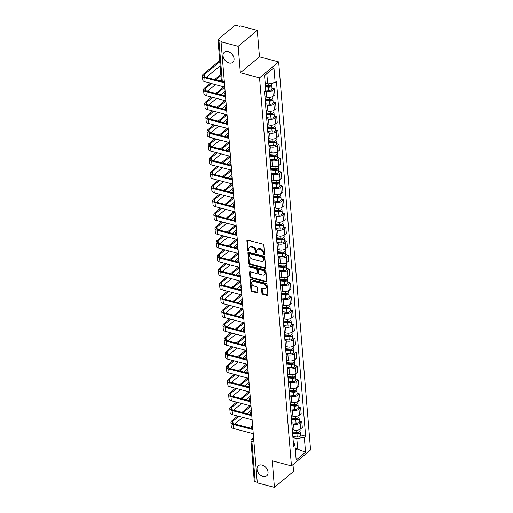 <?xml version="1.0" encoding="UTF-8"?>
<svg xmlns="http://www.w3.org/2000/svg" width="513" height="513" viewBox="0 0 513 513"><rect width="100%" height="100%" fill="white"/><g stroke="black" fill="none" stroke-linecap="round" stroke-linejoin="round"><path stroke-width="0.77" d="M264.022 254.935A0.705 0.5 -129.8 0 0 264.567 254.48L263.804 245.214A1.007 0.712 -129.8 0 0 262.887 244.117L247.676 240.135A1.007 0.712 -129.8 0 0 246.907 240.789L247.67 250.055A0.705 0.5 -129.8 0 0 248.85 250.363L248.754 249.164A3.232 2.289 -129.8 0 1 249.389 247.394A3.232 2.289 -129.8 0 1 251.223 247.08L252.492 247.413A3.232 2.289 -129.8 0 1 255.429 250.915L255.525 252.114A0.705 0.5 -129.8 0 0 256.705 252.422L256.609 251.223A3.232 2.289 -129.8 0 1 257.244 249.453A3.232 2.289 -129.8 0 1 259.084 249.138L260.347 249.472A3.232 2.289 -129.8 0 1 263.284 252.973L263.381 254.172A0.705 0.5 -129.8 0 0 264.022 254.935M262.072 465.067A6.579 4.662 -129.8 0 0 258.328 465.701A6.579 4.662 -129.8 0 0 257.629 471.588A6.579 4.662 -129.8 0 0 263.009 476.442A6.579 4.662 -129.8 0 0 266.754 475.808A6.579 4.662 -129.8 0 0 267.453 469.921A6.579 4.662 -129.8 0 0 262.072 465.067M228.08 51.582A6.579 4.662 -129.8 0 0 224.335 52.217A6.579 4.662 -129.8 0 0 223.63 58.104A6.579 4.662 -129.8 0 0 229.016 62.958A6.579 4.662 -129.8 0 0 232.761 62.323A6.579 4.662 -129.8 0 0 233.46 56.436A6.579 4.662 -129.8 0 0 228.08 51.582M261.925 293.25A1.007 0.712 -129.8 0 0 262.842 294.347L267.106 295.462A1.007 0.712 -129.8 0 0 267.882 294.808L267.036 284.516A1.007 0.712 -129.8 0 0 266.119 283.42L250.908 279.438A1.007 0.712 -129.8 0 0 250.139 280.092L250.985 290.384A1.007 0.712 -129.8 0 0 251.902 291.48L257.051 292.827A1.007 0.712 -129.8 0 0 257.827 292.179L257.462 287.774A1.007 0.712 -129.8 0 0 256.545 286.677L253.993 286.01A2.7 1.911 -129.8 0 1 251.78 284.016A2.7 1.911 -129.8 0 1 252.069 281.599A2.7 1.911 -129.8 0 1 253.608 281.342L263.618 283.965A2.7 1.911 -129.8 0 1 265.83 285.953A2.7 1.911 -129.8 0 1 265.542 288.37A2.7 1.911 -129.8 0 1 264.003 288.633L262.335 288.191A1.007 0.712 -129.8 0 0 261.559 288.845L261.925 293.25L262.483 292.788A1.007 0.712 -129.8 0 0 263.4 293.878L267.664 294.994A1.007 0.712 -129.8 0 0 267.869 295.026M240.347 72.795L259.469 56.86L257.289 30.37L238.173 46.311L240.347 72.795L259.546 77.822L291.448 465.887L272.256 460.86L274.429 487.35L257.302 482.861L221.045 41.822L221.603 41.361L218.936 40.662L222.244 80.926A2.058 1.032 104.7 0 0 222.834 81.984L224.38 82.388M238.173 46.311L221.045 41.822M264.875 268.331A1.007 0.712 -129.8 0 0 265.651 267.677L264.804 257.385A1.007 0.712 -129.8 0 0 263.887 256.288L248.677 252.306A1.007 0.712 -129.8 0 0 247.907 252.954L248.754 263.252A1.007 0.712 -129.8 0 0 249.671 264.342L264.875 268.331L265.433 267.863A1.007 0.712 -129.8 0 0 265.638 267.889M265.92 270.947L266.766 281.246A1.007 0.712 -129.8 0 1 265.99 281.894L250.786 277.911A1.007 0.712 -129.8 0 1 249.869 276.821L249.504 272.416A1.007 0.712 -129.8 0 1 250.28 271.762L256.449 273.378A1.007 0.712 -129.8 0 0 257.218 272.724L256.981 269.806A1.007 0.712 -129.8 0 0 256.064 268.709L249.639 267.029A0.705 0.5 -129.8 0 1 249.542 265.805L265.003 269.857A1.007 0.712 -129.8 0 1 265.92 270.947M257.289 30.37L240.161 25.887L239.603 26.349L236.935 25.65A2.058 1.02 -4.7 0 0 234.101 26.131L218.326 39.283A2.058 1.02 -4.7 0 0 217.999 39.899A2.058 1.02 -4.7 0 0 218.936 40.662M259.469 56.86L278.662 61.887L310.564 449.952L291.448 465.887M274.429 487.35L293.551 471.409L292.987 464.605M257.25 482.239L255.192 481.701A2.058 1.02 175.3 0 1 254.256 480.938L250.947 440.673A2.058 1.02 -4.7 0 0 251.883 441.436L255.192 481.701M264.817 95.604A4.726 2.353 175.3 0 1 264.926 96.021A4.726 2.353 175.3 0 1 264.888 96.444M264.99 96.803L266.715 97.252A4.726 2.353 -4.7 0 0 273.237 96.155L272.756 90.288A4.726 2.353 175.3 0 1 266.234 91.391L265.061 91.083M272.756 90.288L274.455 88.871L271.98 88.223M265.368 102.311A4.726 2.353 -4.7 0 0 265.413 101.888L264.926 96.021M273.237 96.155L274.942 94.738L274.455 88.871M265.958 109.474A4.726 2.353 175.3 0 1 266.067 109.885A4.726 2.353 175.3 0 1 266.029 110.308M273.121 102.087L275.596 102.735L273.897 104.152A4.726 2.353 175.3 0 1 267.376 105.255L265.574 104.78M266.51 116.175A4.726 2.353 -4.7 0 0 266.548 115.752L266.067 109.885M266.132 110.667L267.857 111.122A4.726 2.353 -4.7 0 0 274.378 110.019L276.077 108.602L275.596 102.735M267.1 123.338A4.726 2.353 175.3 0 1 267.209 123.748A4.726 2.353 175.3 0 1 267.164 124.178M274.263 115.951L276.738 116.598L275.039 118.016A4.726 2.353 175.3 0 1 268.517 119.119L266.715 118.65M267.651 130.039A4.726 2.353 -4.7 0 0 267.69 129.616L267.209 123.748M267.273 124.537L268.998 124.986A4.726 2.353 -4.7 0 0 275.519 123.883L277.219 122.466L276.738 116.598M268.235 137.202A4.726 2.353 175.3 0 1 268.35 137.619A4.726 2.353 175.3 0 1 268.305 138.042M275.398 129.821L277.879 130.469L276.18 131.886A4.726 2.353 175.3 0 1 269.652 132.982L267.85 132.514M268.786 143.909A4.726 2.353 -4.7 0 0 268.831 143.486L268.35 137.619M268.414 138.401L270.139 138.85A4.726 2.353 -4.7 0 0 276.661 137.753L278.36 136.336L277.879 130.469M269.376 151.072A4.726 2.353 175.3 0 1 269.485 151.482A4.726 2.353 175.3 0 1 269.447 151.906M276.539 143.685L279.014 144.333L277.315 145.75A4.726 2.353 175.3 0 1 270.793 146.853L268.992 146.378M269.928 157.773A4.726 2.353 -4.7 0 0 269.973 157.35L269.485 151.482M269.549 152.265L271.274 152.72A4.726 2.353 -4.7 0 0 277.802 151.617L279.502 150.2L279.014 144.333M270.518 164.936A4.726 2.353 175.3 0 1 270.627 165.346A4.726 2.353 175.3 0 1 270.588 165.776M277.68 157.549L280.156 158.196L278.456 159.614A4.726 2.353 175.3 0 1 271.935 160.716L270.133 160.242M271.069 171.637A4.726 2.353 -4.7 0 0 271.108 171.214L270.627 165.346M270.691 166.129L272.416 166.584A4.726 2.353 -4.7 0 0 278.937 165.481L280.637 164.064L280.156 158.196M271.659 178.8A4.726 2.353 175.3 0 1 271.768 179.217A4.726 2.353 175.3 0 1 271.73 179.64M278.822 171.419L281.297 172.067L279.598 173.484A4.726 2.353 175.3 0 1 273.076 174.58L271.274 174.112M272.211 185.507A4.726 2.353 -4.7 0 0 272.249 185.078L271.768 179.217M271.832 179.999L273.557 180.448A4.726 2.353 -4.7 0 0 280.079 179.351L281.778 177.934L281.297 172.067M272.801 192.67A4.726 2.353 175.3 0 1 272.91 193.08A4.726 2.353 175.3 0 1 272.865 193.504M279.963 185.283L282.439 185.93L280.739 187.348A4.726 2.353 175.3 0 1 274.211 188.451L272.409 187.976M273.352 199.371A4.726 2.353 -4.7 0 0 273.391 198.948L272.91 193.08M272.974 193.863L274.699 194.318A4.726 2.353 -4.7 0 0 281.22 193.215L282.919 191.798L282.439 185.93M273.936 206.534A4.726 2.353 175.3 0 1 274.045 206.944A4.726 2.353 175.3 0 1 274.006 207.367M281.098 199.147L283.574 199.794L281.874 201.211A4.726 2.353 175.3 0 1 275.353 202.314L273.551 201.84M274.487 213.235A4.726 2.353 -4.7 0 0 274.532 212.812L274.045 206.944M274.115 207.727L275.834 208.182A4.726 2.353 -4.7 0 0 282.362 207.079L284.061 205.662L283.574 199.794M275.077 220.398A4.726 2.353 175.3 0 1 275.186 220.814A4.726 2.353 175.3 0 1 275.148 221.238M282.24 213.017L284.715 213.664L283.016 215.082A4.726 2.353 175.3 0 1 276.494 216.178L274.692 215.71M275.628 227.105A4.726 2.353 -4.7 0 0 275.667 226.675L275.186 220.814M275.25 221.597L276.975 222.046A4.726 2.353 -4.7 0 0 283.497 220.943L285.196 219.526L284.715 213.664M276.218 234.268A4.726 2.353 175.3 0 1 276.327 234.678A4.726 2.353 175.3 0 1 276.289 235.101M283.381 226.881L285.856 227.528L284.157 228.945A4.726 2.353 175.3 0 1 277.636 230.048L275.834 229.574M276.77 240.969A4.726 2.353 -4.7 0 0 276.808 240.546L276.327 234.678M276.392 235.461L278.117 235.909A4.726 2.353 -4.7 0 0 284.638 234.813L286.337 233.396L285.856 227.528M277.36 248.132A4.726 2.353 175.3 0 1 277.469 248.542A4.726 2.353 175.3 0 1 277.424 248.965M284.523 240.744L286.998 241.392L285.299 242.809A4.726 2.353 175.3 0 1 278.771 243.912L276.975 243.438M277.911 254.833A4.726 2.353 -4.7 0 0 277.95 254.41L277.469 248.542M277.533 249.324L279.258 249.78A4.726 2.353 -4.7 0 0 285.779 248.677L287.479 247.26L286.998 241.392M278.495 261.996A4.726 2.353 175.3 0 1 278.61 262.412A4.726 2.353 175.3 0 1 278.565 262.836M285.658 254.608L288.139 255.262L286.44 256.68A4.726 2.353 175.3 0 1 279.912 257.776L278.11 257.308M279.046 268.703A4.726 2.353 -4.7 0 0 279.091 268.273L278.61 262.412M278.674 263.195L280.393 263.644A4.726 2.353 -4.7 0 0 286.921 262.541L288.62 261.123L288.139 255.262M279.636 275.866A4.726 2.353 175.3 0 1 279.745 276.276A4.726 2.353 175.3 0 1 279.707 276.699M286.799 268.479L289.274 269.126L287.575 270.543A4.726 2.353 175.3 0 1 281.053 271.646L279.252 271.172M280.188 282.567A4.726 2.353 -4.7 0 0 280.233 282.144L279.745 276.276M279.809 277.058L281.534 277.507A4.726 2.353 -4.7 0 0 288.056 276.411L289.762 274.994L289.274 269.126M280.778 289.73A4.726 2.353 175.3 0 1 280.887 290.14A4.726 2.353 175.3 0 1 280.848 290.563M287.94 282.342L290.416 282.99L288.716 284.407A4.726 2.353 175.3 0 1 282.195 285.51L280.393 285.036M281.329 296.431A4.726 2.353 -4.7 0 0 281.368 296.007L280.887 290.14M280.951 290.922L282.676 291.378A4.726 2.353 -4.7 0 0 289.197 290.275L290.897 288.857L290.416 282.99M281.919 303.593A4.726 2.353 175.3 0 1 282.028 304.004A4.726 2.353 175.3 0 1 281.983 304.433M289.082 296.206L291.557 296.86L289.858 298.277A4.726 2.353 175.3 0 1 283.336 299.374L281.534 298.906M282.471 310.294A4.726 2.353 -4.7 0 0 282.509 309.871L282.028 304.004M282.092 304.793L283.817 305.241A4.726 2.353 -4.7 0 0 290.339 304.138L292.038 302.721L291.557 296.86M283.061 317.457A4.726 2.353 175.3 0 1 283.17 317.874A4.726 2.353 175.3 0 1 283.125 318.297M290.223 310.076L292.699 310.724L290.999 312.141A4.726 2.353 175.3 0 1 284.471 313.244L282.669 312.77M283.606 324.165A4.726 2.353 -4.7 0 0 283.651 323.741L283.17 317.874M283.234 318.656L284.959 319.105A4.726 2.353 -4.7 0 0 291.48 318.009L293.179 316.592L292.699 310.724M284.196 331.327A4.726 2.353 175.3 0 1 284.305 331.738A4.726 2.353 175.3 0 1 284.266 332.161M291.358 323.94L293.834 324.588L292.134 326.005A4.726 2.353 175.3 0 1 285.613 327.108L283.811 326.634M284.747 338.029A4.726 2.353 -4.7 0 0 284.792 337.605L284.305 331.738M284.375 332.52L286.094 332.975A4.726 2.353 -4.7 0 0 292.622 331.873L294.321 330.455L293.834 324.588M285.337 345.191A4.726 2.353 175.3 0 1 285.446 345.602A4.726 2.353 175.3 0 1 285.408 346.031M292.5 337.804L294.975 338.452L293.276 339.869A4.726 2.353 175.3 0 1 286.754 340.972L284.952 340.504M285.888 351.892A4.726 2.353 -4.7 0 0 285.927 351.469L285.446 345.602M285.51 346.39L287.235 346.839A4.726 2.353 -4.7 0 0 293.757 345.736L295.456 344.319L294.975 338.452M286.478 359.055A4.726 2.353 175.3 0 1 286.587 359.472A4.726 2.353 175.3 0 1 286.549 359.895M293.641 351.674L296.116 352.322L294.417 353.739A4.726 2.353 175.3 0 1 287.896 354.836L286.094 354.368M287.03 365.763A4.726 2.353 -4.7 0 0 287.068 365.339L286.587 359.472M286.652 360.254L288.377 360.703A4.726 2.353 -4.7 0 0 294.898 359.607L296.597 358.189L296.116 352.322M287.62 372.925A4.726 2.353 175.3 0 1 287.729 373.336A4.726 2.353 175.3 0 1 287.684 373.759M294.783 365.538L297.258 366.186L295.559 367.603A4.726 2.353 175.3 0 1 289.031 368.706L287.229 368.231M288.171 379.626A4.726 2.353 -4.7 0 0 288.21 379.203L287.729 373.336M287.793 374.118L289.518 374.573A4.726 2.353 -4.7 0 0 296.039 373.47L297.739 372.053L297.258 366.186M288.755 386.789A4.726 2.353 175.3 0 1 288.87 387.2A4.726 2.353 175.3 0 1 288.825 387.629M295.918 379.402L298.399 380.05L296.694 381.467A4.726 2.353 175.3 0 1 290.172 382.57L288.37 382.095M289.306 393.49A4.726 2.353 -4.7 0 0 289.351 393.067L288.87 387.2M288.934 387.982L290.653 388.437A4.726 2.353 -4.7 0 0 297.181 387.334L298.88 385.917L298.399 380.05M289.896 400.653A4.726 2.353 175.3 0 1 290.005 401.07A4.726 2.353 175.3 0 1 289.967 401.493M297.059 393.272L299.534 393.92L297.835 395.337A4.726 2.353 175.3 0 1 291.313 396.434L289.512 395.965M290.448 407.36A4.726 2.353 -4.7 0 0 290.493 406.931L290.005 401.07M290.069 401.852L291.794 402.301A4.726 2.353 -4.7 0 0 298.316 401.204L300.022 399.787L299.534 393.92M291.038 414.523A4.726 2.353 175.3 0 1 291.147 414.934A4.726 2.353 175.3 0 1 291.108 415.357M298.2 407.136L300.676 407.784L298.976 409.201A4.726 2.353 175.3 0 1 292.455 410.304L290.653 409.829M291.589 421.224A4.726 2.353 -4.7 0 0 291.628 420.801L291.147 414.934M291.211 415.716L292.936 416.171A4.726 2.353 -4.7 0 0 299.457 415.068L301.157 413.651L300.676 407.784M292.179 428.387A4.726 2.353 175.3 0 1 292.288 428.797A4.726 2.353 175.3 0 1 292.243 429.221M299.342 421L301.817 421.648L300.118 423.065A4.726 2.353 175.3 0 1 293.596 424.168L291.794 423.693M292.731 435.088A4.726 2.353 -4.7 0 0 292.769 434.665L292.288 428.797M292.352 429.58L294.077 430.035A4.726 2.353 -4.7 0 0 300.599 428.932L302.298 427.515L301.817 421.648M265.202 83.292L267.645 83.927L266.805 73.705L264.567 75.571M295.405 450.658L297.643 448.798L296.796 438.577L304.318 437.307L305.543 452.242L296.181 460.046L294.949 445.111L293.641 446.207L264.484 91.558L265.792 90.468L264.567 75.533L273.929 67.729L275.16 82.664L267.645 83.927M304.318 437.307L305.626 436.217L276.469 81.567L275.16 82.664M259.546 77.822L278.662 61.887M295.199 448.157L305.543 452.242M293.25 441.43L294.949 445.111M296.796 438.577L292.929 437.563M300.483 434.87L305.626 436.217M273.929 67.729L266.805 73.705M264.561 254.467A0.705 0.5 -129.8 0 1 263.939 253.704L263.842 252.505A3.232 2.289 -129.8 0 0 260.905 249.01L260.347 249.472M257.244 249.453L257.802 248.985A3.232 2.289 -129.8 0 1 259.642 248.677L260.905 249.01M249.389 247.394L249.946 246.933A3.232 2.289 -129.8 0 1 251.78 246.618L253.05 246.952A3.232 2.289 -129.8 0 1 255.981 250.447L256.083 251.652A0.705 0.5 -129.8 0 0 256.705 252.409M247.471 240.11A1.007 0.712 -129.8 0 0 247.465 240.321L248.221 249.594A0.705 0.5 -129.8 0 0 248.85 250.35M248.472 252.281A1.007 0.712 -129.8 0 0 248.465 252.492L249.312 262.784A1.007 0.712 -129.8 0 0 250.229 263.881L265.433 267.863M263.701 258.033A0.705 0.5 -129.8 0 0 263.06 257.269L249.709 253.768A0.705 0.5 -129.8 0 0 249.171 254.224L249.273 255.493A3.232 2.289 -129.8 0 0 252.204 258.994L261.329 261.38A3.232 2.289 -129.8 0 0 263.169 261.072A3.232 2.289 -129.8 0 0 263.804 259.296L263.701 258.033L264.259 257.571A0.705 0.5 -129.8 0 0 263.618 256.801L263.06 257.269M249.305 253.839L249.863 253.377A0.705 0.5 -129.8 0 1 250.267 253.307L263.618 256.801M263.169 261.072L263.727 260.604A3.232 2.289 -129.8 0 0 264.362 258.834L263.804 259.296M264.259 257.571L264.362 258.834M250.075 271.736A1.007 0.712 -129.8 0 0 250.062 271.948L250.427 276.353A1.007 0.712 -129.8 0 0 251.344 277.45L266.548 281.432A1.007 0.712 -129.8 0 0 266.754 281.457M257.019 273.282L257.577 272.813A1.007 0.712 -129.8 0 0 257.776 272.262L257.539 269.338A1.007 0.712 -129.8 0 0 256.622 268.241L250.197 266.561L249.639 267.029M249.555 265.811A0.705 0.5 -129.8 0 0 250.197 266.561M262.848 275.051A2.7 1.911 -129.8 0 0 264.381 274.795A2.7 1.911 -129.8 0 0 264.67 272.377A2.7 1.911 -129.8 0 0 262.464 270.383L258.937 269.46A1.007 0.712 -129.8 0 0 258.161 270.114L258.405 273.038A1.007 0.712 -129.8 0 0 259.321 274.128L262.848 275.051M264.381 274.795L264.939 274.327A2.7 1.911 -129.8 0 0 265.227 271.909A2.7 1.911 -129.8 0 0 263.022 269.921L262.464 270.383M258.36 269.556L258.918 269.094A1.007 0.712 -129.8 0 1 259.495 268.998L263.022 269.921M262.13 288.165A1.007 0.712 -129.8 0 0 262.117 288.383L262.483 292.788M265.542 288.37L266.1 287.908A2.7 1.911 -129.8 0 0 266.388 285.491A2.7 1.911 -129.8 0 0 264.176 283.497L263.618 283.965M252.069 281.599L252.627 281.137A2.7 1.911 -129.8 0 1 254.166 280.874L264.176 283.497M250.703 279.412A1.007 0.712 -129.8 0 0 250.697 279.623L251.543 289.922A1.007 0.712 -129.8 0 0 252.454 291.012L257.609 292.365A1.007 0.712 -129.8 0 0 257.815 292.391M265.445 86.19L268.838 86.517A1.231 0.616 -4.7 0 0 270.441 85.806A1.231 0.616 -4.7 0 0 270.204 85.485M265.503 86.896L268.434 87.178A2.571 1.276 -4.7 0 0 271.775 85.697A2.571 1.276 -4.7 0 0 271.21 84.985M265.766 90.096L268.697 90.378A2.571 1.276 -4.7 0 0 272.037 88.896L271.775 85.697M265.375 85.382L268.312 85.665A2.571 1.276 -4.7 0 0 271.646 84.19L271.576 83.266M219.795 61.733L204.379 74.584A3.854 1.917 -4.7 0 0 203.764 75.751A3.854 1.917 -4.7 0 0 205.521 77.174L221.93 81.471M224.425 82.92L204.796 77.777A5.194 2.584 175.3 0 1 202.436 75.86A5.194 2.584 175.3 0 1 203.263 74.295L219.699 60.585M224.758 87.011L205.129 81.868A5.194 2.584 175.3 0 1 202.77 79.945L202.436 75.86M220.128 65.824L206.277 77.373M265.247 99.926L269.979 100.388A1.231 0.616 -4.7 0 0 271.582 99.676A1.231 0.616 -4.7 0 0 271.345 99.349M265.304 100.631L269.575 101.042A2.571 1.276 -4.7 0 0 272.916 99.567A2.571 1.276 -4.7 0 0 272.352 98.849M265.49 103.818L269.838 104.242A2.571 1.276 -4.7 0 0 273.179 102.767L272.916 99.567M265.183 99.118L269.447 99.535A2.571 1.276 -4.7 0 0 272.788 98.054L272.666 96.547M266.388 113.79L271.12 114.252A1.231 0.616 -4.7 0 0 272.724 113.54A1.231 0.616 -4.7 0 0 272.48 113.213M266.446 114.495L270.717 114.912A2.571 1.276 -4.7 0 0 274.051 113.431A2.571 1.276 -4.7 0 0 273.493 112.719M266.632 117.689L270.979 118.112A2.571 1.276 -4.7 0 0 274.314 116.631L274.051 113.431M266.324 112.982L270.588 113.399A2.571 1.276 -4.7 0 0 273.929 111.917L273.807 110.417M211.439 83.516L205.521 88.454A3.854 1.917 -4.7 0 0 204.905 89.615A3.854 1.917 -4.7 0 0 206.656 91.038L224.79 95.79M225.56 96.784L205.937 91.647A5.194 2.584 175.3 0 1 203.578 89.724A5.194 2.584 175.3 0 1 204.405 88.159L210.317 83.228M225.9 100.875L206.271 95.732A5.194 2.584 175.3 0 1 203.911 93.815L203.578 89.724M214.691 79.579L220.84 74.456M221.27 79.688L219.801 80.913M215.422 84.562L207.419 91.237M220.936 75.603L215.813 79.874M212.574 97.387L206.662 102.318A3.854 1.917 -4.7 0 0 206.046 103.479A3.854 1.917 -4.7 0 0 207.797 104.908L225.932 109.654M226.701 110.654L207.072 105.511A5.194 2.584 175.3 0 1 204.713 103.588A5.194 2.584 175.3 0 1 205.54 102.023L211.459 97.092M227.041 114.739L207.412 109.602A5.194 2.584 175.3 0 1 205.053 107.679L204.713 103.588M215.832 93.443L223.841 86.768M225.111 91.301L220.943 94.783M216.563 98.432L208.56 105.107M224.777 87.216L216.954 93.738M267.529 127.654L272.256 128.115A1.231 0.616 -4.7 0 0 273.859 127.404A1.231 0.616 -4.7 0 0 273.621 127.083M267.587 128.359L271.852 128.776A2.571 1.276 -4.7 0 0 275.192 127.295A2.571 1.276 -4.7 0 0 274.635 126.583M267.773 131.552L272.114 131.976A2.571 1.276 -4.7 0 0 275.455 130.494L275.192 127.295M267.465 126.852L271.73 127.262A2.571 1.276 -4.7 0 0 275.071 125.788L274.942 124.281M268.671 141.524L273.397 141.979A1.231 0.616 -4.7 0 0 275 141.274A1.231 0.616 -4.7 0 0 274.763 140.947M268.729 142.229L272.993 142.64A2.571 1.276 -4.7 0 0 276.334 141.165A2.571 1.276 -4.7 0 0 275.77 140.447M268.915 145.416L273.256 145.839A2.571 1.276 -4.7 0 0 276.597 144.365L276.334 141.165M268.6 140.716L272.871 141.133A2.571 1.276 -4.7 0 0 276.212 139.651L276.084 138.144M269.806 155.388L274.538 155.849A1.231 0.616 -4.7 0 0 276.141 155.138A1.231 0.616 -4.7 0 0 275.904 154.811M269.864 156.093L274.134 156.51A2.571 1.276 -4.7 0 0 277.475 155.029A2.571 1.276 -4.7 0 0 276.911 154.31M270.056 159.286L274.397 159.71A2.571 1.276 -4.7 0 0 277.738 158.228L277.475 155.029M269.742 154.58L274.013 154.997A2.571 1.276 -4.7 0 0 277.347 153.515L277.225 152.015M213.716 111.25L207.803 116.182A3.854 1.917 -4.7 0 0 207.188 117.349A3.854 1.917 -4.7 0 0 208.938 118.772L227.067 123.524M227.843 124.518L208.214 119.375A5.194 2.584 175.3 0 1 205.854 117.458A5.194 2.584 175.3 0 1 206.681 115.893L212.6 110.955M228.176 128.609L208.547 123.466A5.194 2.584 175.3 0 1 206.194 121.543L205.854 117.458M216.973 107.307L224.983 100.631M226.252 105.171L222.078 108.647M217.704 112.296L209.695 118.971M225.912 101.08L218.096 107.602M214.857 125.114L208.938 130.052A3.854 1.917 -4.7 0 0 208.329 131.213A3.854 1.917 -4.7 0 0 210.08 132.636L228.208 137.388M228.984 138.382L209.355 133.245A5.194 2.584 175.3 0 1 206.995 131.322A5.194 2.584 175.3 0 1 207.823 129.757L213.735 124.826M229.317 142.473L209.689 137.33A5.194 2.584 175.3 0 1 207.329 135.413L206.995 131.322M218.115 121.177L226.118 114.502M227.394 119.035L223.219 122.511M218.846 126.16L210.837 132.835M227.054 114.944L219.231 121.466M215.999 138.985L210.08 143.916A3.854 1.917 -4.7 0 0 209.464 145.076A3.854 1.917 -4.7 0 0 211.221 146.506L229.349 151.252M230.125 152.252L210.497 147.109A5.194 2.584 175.3 0 1 208.137 145.185A5.194 2.584 175.3 0 1 208.964 143.621L214.876 138.69M230.459 156.337L210.83 151.194A5.194 2.584 175.3 0 1 208.47 149.277L208.137 145.185M219.256 135.041L227.259 128.365M228.529 132.899L224.361 136.381M219.987 140.03L211.978 146.705M228.195 128.814L220.372 135.336M217.14 152.848L211.221 157.78A3.854 1.917 -4.7 0 0 210.606 158.94A3.854 1.917 -4.7 0 0 212.356 160.37L230.491 165.115M231.26 166.116L211.632 160.973A5.194 2.584 175.3 0 1 209.272 159.056A5.194 2.584 175.3 0 1 210.099 157.491L216.018 152.553M231.6 170.201L211.972 165.064A5.194 2.584 175.3 0 1 209.612 163.14L209.272 159.056M220.391 148.905L228.4 142.229M229.67 146.763L225.502 150.245M221.122 153.894L213.119 160.569M229.337 142.678L221.513 149.2M218.275 166.712L212.363 171.65A3.854 1.917 -4.7 0 0 211.747 172.81A3.854 1.917 -4.7 0 0 213.498 174.234L231.632 178.986M232.402 179.98L212.773 174.837A5.194 2.584 175.3 0 1 210.413 172.919A5.194 2.584 175.3 0 1 211.241 171.355L217.159 166.424M232.735 184.071L213.113 178.928A5.194 2.584 175.3 0 1 210.753 177.004L210.413 172.919M221.533 162.775L229.542 156.099M230.812 160.633L226.637 164.109M222.264 167.757L214.261 174.433M230.478 156.542L222.655 163.063M219.417 180.582L213.498 185.514A3.854 1.917 -4.7 0 0 212.889 186.674A3.854 1.917 -4.7 0 0 214.639 188.104L232.767 192.85M233.543 193.843L213.915 188.707A5.194 2.584 175.3 0 1 211.555 186.783A5.194 2.584 175.3 0 1 212.382 185.219L218.301 180.287M233.877 197.935L214.248 192.792A5.194 2.584 175.3 0 1 211.888 190.874L211.555 186.783M222.674 176.639L230.677 169.963M231.953 174.497L227.778 177.979M223.405 181.628L215.396 188.303M231.613 170.406L223.79 176.934M220.558 194.446L214.639 199.377A3.854 1.917 -4.7 0 0 214.024 200.538A3.854 1.917 -4.7 0 0 215.781 201.968L233.909 206.713M234.685 207.714L215.056 202.571A5.194 2.584 175.3 0 1 212.696 200.647A5.194 2.584 175.3 0 1 213.523 199.089L219.436 194.151M235.018 211.798L215.389 206.662A5.194 2.584 175.3 0 1 213.03 204.738L212.696 200.647M223.815 190.503L231.818 183.827M233.094 188.361L228.92 191.843M224.547 195.491L216.537 202.167M232.755 184.276L224.931 190.798M221.699 208.31L215.781 213.248A3.854 1.917 -4.7 0 0 215.165 214.408A3.854 1.917 -4.7 0 0 216.916 215.832L235.05 220.584M235.82 221.578L216.191 216.435A5.194 2.584 175.3 0 1 213.838 214.517A5.194 2.584 175.3 0 1 214.665 212.953L220.577 208.021M236.16 225.669L216.531 220.526A5.194 2.584 175.3 0 1 214.171 218.602L213.838 214.517M224.951 204.373L232.96 197.697M234.229 202.231L230.061 205.707M225.682 209.355L217.679 216.031M233.896 198.14L226.073 204.661M222.834 222.18L216.922 227.112A3.854 1.917 -4.7 0 0 216.306 228.272A3.854 1.917 -4.7 0 0 218.057 229.702L236.192 234.447M236.961 235.441L217.332 230.305A5.194 2.584 175.3 0 1 214.973 228.381A5.194 2.584 175.3 0 1 215.8 226.817L221.719 221.885M237.301 239.533L217.672 234.39A5.194 2.584 175.3 0 1 215.313 232.472L214.973 228.381M226.092 218.237L234.101 211.561M235.371 216.095L231.203 219.57M226.823 223.219L218.82 229.901M235.037 212.004L227.214 218.532M223.976 236.044L218.063 240.975A3.854 1.917 -4.7 0 0 217.448 242.136A3.854 1.917 -4.7 0 0 219.198 243.566L237.327 248.311M238.103 249.312L218.474 244.169A5.194 2.584 175.3 0 1 216.114 242.245A5.194 2.584 175.3 0 1 216.941 240.687L222.86 235.749M238.436 253.396L218.807 248.26A5.194 2.584 175.3 0 1 216.448 246.336L216.114 242.245M227.233 232.1L235.243 225.425M236.512 229.959L232.338 233.441M227.964 237.089L219.955 243.765M236.172 225.874L228.356 232.395M225.117 249.908L219.198 254.846A3.854 1.917 -4.7 0 0 218.589 256.006A3.854 1.917 -4.7 0 0 220.34 257.43L238.468 262.181M239.244 263.175L219.615 258.033A5.194 2.584 175.3 0 1 217.256 256.115A5.194 2.584 175.3 0 1 218.083 254.551L223.995 249.619M239.577 267.267L219.949 262.124A5.194 2.584 175.3 0 1 217.589 260.2L217.256 256.115M228.375 245.971L236.378 239.289M237.654 243.829L233.479 247.304M229.106 250.953L221.097 257.629M237.314 239.738L229.491 246.259M226.259 263.778L220.34 268.709A3.854 1.917 -4.7 0 0 219.724 269.87A3.854 1.917 -4.7 0 0 221.481 271.294L239.609 276.045M240.379 277.039L220.757 271.903A5.194 2.584 175.3 0 1 218.397 269.979A5.194 2.584 175.3 0 1 219.224 268.414L225.136 263.483M240.719 281.13L221.09 275.988A5.194 2.584 175.3 0 1 218.73 274.07L218.397 269.979M229.516 259.834L237.519 253.159M238.789 257.693L234.621 261.168M230.241 264.817L222.238 271.492M238.455 253.602L230.632 260.129M227.394 277.642L221.481 282.573A3.854 1.917 -4.7 0 0 220.866 283.734A3.854 1.917 -4.7 0 0 222.616 285.164L240.751 289.909M241.52 290.909L221.892 285.767A5.194 2.584 175.3 0 1 219.532 283.843A5.194 2.584 175.3 0 1 220.359 282.278L226.278 277.347M241.86 294.994L222.232 289.858A5.194 2.584 175.3 0 1 219.872 287.934L219.532 283.843M230.651 273.698L238.66 267.023M239.93 271.557L235.762 275.039M231.382 278.687L223.379 285.363M239.597 267.472L231.773 273.993M228.535 291.506L222.623 296.437A3.854 1.917 -4.7 0 0 222.007 297.604A3.854 1.917 -4.7 0 0 223.758 299.028L241.892 303.779M242.662 304.773L223.033 299.63A5.194 2.584 175.3 0 1 220.673 297.713A5.194 2.584 175.3 0 1 221.501 296.148L227.419 291.211M242.995 308.864L223.373 303.722A5.194 2.584 175.3 0 1 221.013 301.798L220.673 297.713M231.793 287.569L239.802 280.887M241.072 285.427L236.897 288.902M232.524 292.551L224.521 299.226M240.738 281.336L232.915 287.857M229.677 305.37L223.758 310.307A3.854 1.917 -4.7 0 0 223.149 311.468A3.854 1.917 -4.7 0 0 224.899 312.892L243.027 317.643M243.803 318.637L224.175 313.501A5.194 2.584 175.3 0 1 221.815 311.577A5.194 2.584 175.3 0 1 222.642 310.012L228.561 305.081M244.137 322.728L224.508 317.585A5.194 2.584 175.3 0 1 222.148 315.668L221.815 311.577M232.934 301.432L240.937 294.757M242.213 299.291L238.038 302.766M233.665 306.415L225.656 313.09M241.873 295.199L234.05 301.727M230.818 319.24L224.899 324.171A3.854 1.917 -4.7 0 0 224.284 325.332A3.854 1.917 -4.7 0 0 226.041 326.762L244.169 331.507M244.945 332.507L225.316 327.365A5.194 2.584 175.3 0 1 222.956 325.441A5.194 2.584 175.3 0 1 223.783 323.876L229.696 318.945M245.278 336.592L225.649 331.456A5.194 2.584 175.3 0 1 223.29 329.532L222.956 325.441M234.075 315.296L242.078 308.621M243.354 313.154L239.18 316.636M234.807 320.285L226.797 326.961M243.015 309.07L235.191 315.591M231.959 333.104L226.041 338.035A3.854 1.917 -4.7 0 0 225.425 339.202A3.854 1.917 -4.7 0 0 227.176 340.626L245.31 345.377M246.08 346.371L226.451 341.228A5.194 2.584 175.3 0 1 224.091 339.311A5.194 2.584 175.3 0 1 224.918 337.746L230.837 332.809M246.42 350.462L226.791 345.32A5.194 2.584 175.3 0 1 224.431 343.396L224.091 339.311M235.21 329.16L243.22 322.485M244.489 327.025L240.321 330.5M235.942 334.149L227.939 340.824M244.156 322.933L236.333 329.455M233.094 346.968L227.182 351.905A3.854 1.917 -4.7 0 0 226.566 353.066A3.854 1.917 -4.7 0 0 228.317 354.489L246.452 359.241M247.221 360.235L227.592 355.099A5.194 2.584 175.3 0 1 225.233 353.175A5.194 2.584 175.3 0 1 226.06 351.61L231.979 346.679M247.561 364.326L227.932 359.183A5.194 2.584 175.3 0 1 225.573 357.266L225.233 353.175M236.352 343.03L244.361 336.355M245.631 340.889L241.456 344.364M237.083 348.013L229.08 354.688M245.297 336.797L237.474 343.319M234.236 360.838L228.323 365.769A3.854 1.917 -4.7 0 0 227.708 366.93A3.854 1.917 -4.7 0 0 229.458 368.36L247.587 373.105M248.363 374.105L228.734 368.962A5.194 2.584 175.3 0 1 226.374 367.039A5.194 2.584 175.3 0 1 227.201 365.474L233.12 360.543M248.696 378.19L229.067 373.047A5.194 2.584 175.3 0 1 226.708 371.13L226.374 367.039M237.493 356.894L245.503 350.219M246.772 354.752L242.598 358.234M238.224 361.883L230.215 368.558M246.432 350.668L238.609 357.189M270.947 169.252L275.68 169.713A1.231 0.616 -4.7 0 0 277.283 169.001A1.231 0.616 -4.7 0 0 277.046 168.681M271.005 169.957L275.276 170.374A2.571 1.276 -4.7 0 0 278.61 168.892A2.571 1.276 -4.7 0 0 278.052 168.181M271.191 173.15L275.539 173.574A2.571 1.276 -4.7 0 0 278.88 172.092L278.61 168.892M270.883 168.45L275.148 168.86A2.571 1.276 -4.7 0 0 278.488 167.385L278.367 165.879M272.089 183.122L276.821 183.577A1.231 0.616 -4.7 0 0 278.424 182.872A1.231 0.616 -4.7 0 0 278.181 182.545M272.147 183.821L276.417 184.238A2.571 1.276 -4.7 0 0 279.752 182.763A2.571 1.276 -4.7 0 0 279.194 182.044M272.332 187.014L276.68 187.437A2.571 1.276 -4.7 0 0 280.015 185.963L279.752 182.763M272.025 182.314L276.289 182.731A2.571 1.276 -4.7 0 0 279.63 181.249L279.508 179.742M273.23 196.986L277.956 197.447A1.231 0.616 -4.7 0 0 279.559 196.736A1.231 0.616 -4.7 0 0 279.322 196.408M273.288 197.691L277.552 198.108A2.571 1.276 -4.7 0 0 280.893 196.626A2.571 1.276 -4.7 0 0 280.335 195.908M273.474 200.884L277.815 201.308A2.571 1.276 -4.7 0 0 281.156 199.826L280.893 196.626M273.16 196.178L277.43 196.594A2.571 1.276 -4.7 0 0 280.771 195.113L280.643 193.613M274.372 210.849L279.098 211.311A1.231 0.616 -4.7 0 0 280.701 210.599A1.231 0.616 -4.7 0 0 280.464 210.279M274.429 211.555L278.694 211.972A2.571 1.276 -4.7 0 0 282.035 210.49A2.571 1.276 -4.7 0 0 281.47 209.779M274.615 214.748L278.957 215.171A2.571 1.276 -4.7 0 0 282.297 213.69L282.035 210.49M274.301 210.041L278.572 210.458A2.571 1.276 -4.7 0 0 281.906 208.983L281.784 207.476M275.507 224.713L280.239 225.175A1.231 0.616 -4.7 0 0 281.842 224.47A1.231 0.616 -4.7 0 0 281.605 224.143M275.564 225.419L279.835 225.835A2.571 1.276 -4.7 0 0 283.176 224.354A2.571 1.276 -4.7 0 0 282.612 223.642M275.75 228.612L280.098 229.035A2.571 1.276 -4.7 0 0 283.439 227.554L283.176 224.354M275.443 223.912L279.707 224.328A2.571 1.276 -4.7 0 0 283.048 222.847L282.926 221.34M276.648 238.583L281.38 239.045A1.231 0.616 -4.7 0 0 282.984 238.333A1.231 0.616 -4.7 0 0 282.74 238.006M276.706 239.289L280.977 239.706A2.571 1.276 -4.7 0 0 284.311 238.224A2.571 1.276 -4.7 0 0 283.753 237.506M276.892 242.482L281.239 242.905A2.571 1.276 -4.7 0 0 284.574 241.424L284.311 238.224M276.584 237.775L280.848 238.192A2.571 1.276 -4.7 0 0 284.189 236.711L284.067 235.21M277.789 252.447L282.516 252.909A1.231 0.616 -4.7 0 0 284.119 252.197A1.231 0.616 -4.7 0 0 283.881 251.877M277.847 253.153L282.112 253.569A2.571 1.276 -4.7 0 0 285.452 252.088A2.571 1.276 -4.7 0 0 284.895 251.376M278.033 256.346L282.374 256.769A2.571 1.276 -4.7 0 0 285.715 255.288L285.452 252.088M277.725 251.639L281.99 252.056A2.571 1.276 -4.7 0 0 285.331 250.575L285.202 249.074M278.931 266.311L283.657 266.773A1.231 0.616 -4.7 0 0 285.26 266.061A1.231 0.616 -4.7 0 0 285.023 265.74M278.989 267.017L283.253 267.433A2.571 1.276 -4.7 0 0 286.594 265.952A2.571 1.276 -4.7 0 0 286.03 265.24M279.175 270.21L283.516 270.633A2.571 1.276 -4.7 0 0 286.857 269.152L286.594 265.952M278.86 265.51L283.131 265.926A2.571 1.276 -4.7 0 0 286.472 264.445L286.344 262.938M280.066 280.181L284.798 280.643A1.231 0.616 -4.7 0 0 286.401 279.931A1.231 0.616 -4.7 0 0 286.164 279.604M280.124 280.887L284.394 281.297A2.571 1.276 -4.7 0 0 287.735 279.822A2.571 1.276 -4.7 0 0 287.171 279.104M280.316 284.074L284.657 284.497A2.571 1.276 -4.7 0 0 287.998 283.022L287.735 279.822M280.002 279.373L284.273 279.79A2.571 1.276 -4.7 0 0 287.607 278.309L287.485 276.802M281.207 294.045L285.94 294.507A1.231 0.616 -4.7 0 0 287.543 293.795A1.231 0.616 -4.7 0 0 287.306 293.468M281.265 294.751L285.536 295.167A2.571 1.276 -4.7 0 0 288.87 293.686A2.571 1.276 -4.7 0 0 288.312 292.974M281.451 297.944L285.799 298.367A2.571 1.276 -4.7 0 0 289.133 296.886L288.87 293.686M281.143 293.237L285.408 293.654A2.571 1.276 -4.7 0 0 288.748 292.173L288.627 290.672M282.349 307.909L287.081 308.371A1.231 0.616 -4.7 0 0 288.684 307.659A1.231 0.616 -4.7 0 0 288.441 307.338M282.406 308.614L286.671 309.031A2.571 1.276 -4.7 0 0 290.012 307.55A2.571 1.276 -4.7 0 0 289.454 306.838M282.592 311.808L286.934 312.231A2.571 1.276 -4.7 0 0 290.275 310.75L290.012 307.55M282.285 307.107L286.549 307.518A2.571 1.276 -4.7 0 0 289.89 306.043L289.768 304.536M283.49 321.779L288.216 322.235A1.231 0.616 -4.7 0 0 289.819 321.529A1.231 0.616 -4.7 0 0 289.582 321.202M283.548 322.485L287.812 322.895A2.571 1.276 -4.7 0 0 291.153 321.42A2.571 1.276 -4.7 0 0 290.589 320.702M283.734 325.672L288.075 326.095A2.571 1.276 -4.7 0 0 291.416 324.62L291.153 321.42M283.42 320.971L287.69 321.388A2.571 1.276 -4.7 0 0 291.031 319.907L290.903 318.4M284.632 335.643L289.358 336.105A1.231 0.616 -4.7 0 0 290.961 335.393A1.231 0.616 -4.7 0 0 290.724 335.066M284.689 336.348L288.954 336.765A2.571 1.276 -4.7 0 0 292.295 335.284A2.571 1.276 -4.7 0 0 291.73 334.572M284.875 339.542L289.217 339.965A2.571 1.276 -4.7 0 0 292.557 338.484L292.295 335.284M284.561 334.835L288.832 335.252A2.571 1.276 -4.7 0 0 292.166 333.771L292.044 332.27M285.767 349.507L290.499 349.969A1.231 0.616 -4.7 0 0 292.102 349.257A1.231 0.616 -4.7 0 0 291.865 348.936M285.824 350.212L290.095 350.629A2.571 1.276 -4.7 0 0 293.436 349.148A2.571 1.276 -4.7 0 0 292.872 348.436M286.01 353.406L290.358 353.829A2.571 1.276 -4.7 0 0 293.699 352.348L293.436 349.148M285.703 348.705L289.967 349.116A2.571 1.276 -4.7 0 0 293.308 347.641L293.186 346.134M286.908 363.377L291.64 363.832A1.231 0.616 -4.7 0 0 293.244 363.127A1.231 0.616 -4.7 0 0 293 362.8M286.966 364.083L291.237 364.493A2.571 1.276 -4.7 0 0 294.571 363.018A2.571 1.276 -4.7 0 0 294.013 362.3M287.152 367.27L291.499 367.693A2.571 1.276 -4.7 0 0 294.834 366.218L294.571 363.018M286.844 362.569L291.108 362.986A2.571 1.276 -4.7 0 0 294.449 361.505L294.327 359.998M288.049 377.241L292.776 377.703A1.231 0.616 -4.7 0 0 294.379 376.991A1.231 0.616 -4.7 0 0 294.141 376.664M288.107 377.946L292.372 378.363A2.571 1.276 -4.7 0 0 295.712 376.882A2.571 1.276 -4.7 0 0 295.155 376.164M288.293 381.14L292.634 381.563A2.571 1.276 -4.7 0 0 295.975 380.082L295.712 376.882M287.985 376.433L292.25 376.85A2.571 1.276 -4.7 0 0 295.591 375.369L295.462 373.868M289.191 391.105L293.917 391.566A1.231 0.616 -4.7 0 0 295.52 390.855A1.231 0.616 -4.7 0 0 295.283 390.534M289.249 391.81L293.513 392.227A2.571 1.276 -4.7 0 0 296.854 390.746A2.571 1.276 -4.7 0 0 296.29 390.034M289.435 395.004L293.776 395.427A2.571 1.276 -4.7 0 0 297.117 393.946L296.854 390.746M289.12 390.303L293.391 390.714A2.571 1.276 -4.7 0 0 296.726 389.239L296.604 387.732M290.326 404.975L295.058 405.43A1.231 0.616 -4.7 0 0 296.661 404.725A1.231 0.616 -4.7 0 0 296.424 404.398M290.384 405.674L294.654 406.091A2.571 1.276 -4.7 0 0 297.995 404.616A2.571 1.276 -4.7 0 0 297.431 403.898M290.57 408.867L294.917 409.291A2.571 1.276 -4.7 0 0 298.258 407.816L297.995 404.616M290.262 404.167L294.533 404.584A2.571 1.276 -4.7 0 0 297.867 403.103L297.745 401.596M291.467 418.839L296.2 419.301A1.231 0.616 -4.7 0 0 297.803 418.589A1.231 0.616 -4.7 0 0 297.559 418.262M291.525 419.544L295.796 419.961A2.571 1.276 -4.7 0 0 299.13 418.48A2.571 1.276 -4.7 0 0 298.572 417.762M291.711 422.738L296.059 423.161A2.571 1.276 -4.7 0 0 299.393 421.68L299.13 418.48M291.403 418.031L295.668 418.448A2.571 1.276 -4.7 0 0 299.008 416.966L298.887 415.466M292.609 432.703L297.341 433.164A1.231 0.616 -4.7 0 0 298.938 432.453A1.231 0.616 -4.7 0 0 298.701 432.132M292.666 433.408L296.931 433.825A2.571 1.276 -4.7 0 0 300.272 432.344A2.571 1.276 -4.7 0 0 299.714 431.632M292.852 436.601L297.194 437.025A2.571 1.276 -4.7 0 0 300.535 435.543L300.272 432.344M292.545 431.895L296.809 432.312A2.571 1.276 -4.7 0 0 300.15 430.837L300.028 429.33M235.377 374.702L229.458 379.633A3.854 1.917 -4.7 0 0 228.849 380.793A3.854 1.917 -4.7 0 0 230.6 382.223L248.728 386.969M249.504 387.969L229.875 382.826A5.194 2.584 175.3 0 1 227.516 380.909A5.194 2.584 175.3 0 1 228.343 379.344L234.255 374.407M249.837 392.054L230.209 386.917A5.194 2.584 175.3 0 1 227.849 384.994L227.516 380.909M238.635 370.758L246.638 364.083M247.914 368.616L243.739 372.098M239.366 375.747L231.357 382.422M247.574 364.531L239.751 371.053M236.519 388.565L230.6 393.503A3.854 1.917 -4.7 0 0 229.984 394.664A3.854 1.917 -4.7 0 0 231.741 396.087L249.869 400.839M250.639 401.833L231.017 396.69A5.194 2.584 175.3 0 1 228.657 394.773A5.194 2.584 175.3 0 1 229.484 393.208L235.396 388.277M250.979 405.924L231.35 400.781A5.194 2.584 175.3 0 1 228.99 398.858L228.657 394.773M239.776 384.628L247.779 377.953M249.049 382.486L244.881 385.962M240.501 389.611L232.498 396.286M248.715 378.395L240.892 384.917M237.654 402.436L231.741 407.367A3.854 1.917 -4.7 0 0 231.126 408.528A3.854 1.917 -4.7 0 0 232.876 409.958L251.011 414.703M251.78 415.697L232.152 410.56A5.194 2.584 175.3 0 1 229.792 408.637A5.194 2.584 175.3 0 1 230.619 407.072L236.538 402.141M252.12 419.788L232.492 414.645A5.194 2.584 175.3 0 1 230.132 412.728L229.792 408.637M240.911 398.492L248.92 391.817M250.19 396.35L246.022 399.832M241.642 403.481L233.639 410.156M249.857 392.259L242.033 398.787M238.795 416.3L232.883 421.231A3.854 1.917 -4.7 0 0 232.267 422.391A3.854 1.917 -4.7 0 0 234.018 423.821L252.146 428.567M252.922 429.567L233.293 424.424A5.194 2.584 175.3 0 1 230.933 422.5A5.194 2.584 175.3 0 1 231.761 420.942L237.679 416.005M253.255 433.652L233.633 428.515A5.194 2.584 175.3 0 1 231.273 426.592L230.933 422.5M242.053 412.356L250.062 405.68M251.332 410.214L247.157 413.696M242.784 417.345L234.781 424.02M250.998 406.129L243.175 412.651M253.621 438.083L252.851 438.73A2.058 1.032 104.7 0 0 251.883 441.436L253.941 441.975M253.691 438.948L252.851 438.73A2.058 1.456 50.2 0 0 251.678 438.929A2.058 2.058 0 0 0 250.947 440.673M299.457 415.068L298.976 409.201M298.316 401.204L297.835 395.337M297.181 387.334L296.694 381.467M296.039 373.47L295.559 367.603M294.898 359.607L294.417 353.739M293.757 345.736L293.276 339.869M292.622 331.873L292.134 326.005M291.48 318.009L290.999 312.141M290.339 304.138L289.858 298.277M289.197 290.275L288.716 284.407M288.056 276.411L287.575 270.543M286.921 262.541L286.44 256.68M285.779 248.677L285.299 242.809M284.638 234.813L284.157 228.945M283.497 220.943L283.016 215.082M282.362 207.079L281.874 201.211M281.22 193.215L280.739 187.348M280.079 179.351L279.598 173.484M278.937 165.481L278.456 159.614M277.802 151.617L277.315 145.75M276.661 137.753L276.18 131.886M275.519 123.883L275.039 118.016M274.378 110.019L273.897 104.152M300.599 428.932L300.118 423.065M294.077 430.035L293.596 424.168M292.936 416.171L292.455 410.304M291.794 402.301L291.313 396.434M290.653 388.437L290.172 382.57M289.518 374.573L289.031 368.706M288.377 360.703L287.896 354.836M287.235 346.839L286.754 340.972M286.094 332.975L285.613 327.108M284.959 319.105L284.471 313.244M283.817 305.241L283.336 299.374M282.676 291.378L282.195 285.51M281.534 277.507L281.053 271.646M280.393 263.644L279.912 257.776M279.258 249.78L278.771 243.912M278.117 235.909L277.636 230.048M276.975 222.046L276.494 216.178M275.834 208.182L275.353 202.314M274.699 194.318L274.211 188.451M273.557 180.448L273.076 174.58M272.416 166.584L271.935 160.716M271.274 152.72L270.793 146.853M270.139 138.85L269.652 132.982M268.998 124.986L268.517 119.119M267.857 111.122L267.376 105.255M266.715 97.252L266.234 91.391M225.316 93.751A2.058 1.032 104.7 0 0 225.515 96.213M226.451 107.621A2.058 1.032 104.7 0 0 226.656 110.077M227.592 121.485A2.058 1.032 104.7 0 0 227.798 123.947M228.734 135.349A2.058 1.032 104.7 0 0 228.933 137.811M229.875 149.219A2.058 1.032 104.7 0 0 230.074 151.675M231.01 163.083A2.058 1.032 104.7 0 0 231.216 165.539M232.152 176.947A2.058 1.032 104.7 0 0 232.357 179.409M233.293 190.817A2.058 1.032 104.7 0 0 233.498 193.273M234.435 204.681A2.058 1.032 104.7 0 0 234.633 207.137M235.576 218.544A2.058 1.032 104.7 0 0 235.775 221.007M236.711 232.415A2.058 1.032 104.7 0 0 236.916 234.871M237.852 246.278A2.058 1.032 104.7 0 0 238.058 248.734M238.994 260.142A2.058 1.032 104.7 0 0 239.193 262.605M240.135 274.006A2.058 1.032 104.7 0 0 240.334 276.469M241.27 287.876A2.058 1.032 104.7 0 0 241.476 290.332M242.412 301.74A2.058 1.032 104.7 0 0 242.617 304.203M243.553 315.604A2.058 1.032 104.7 0 0 243.752 318.066M244.695 329.474A2.058 1.032 104.7 0 0 244.893 331.93M245.83 343.338A2.058 1.032 104.7 0 0 246.035 345.8M246.971 357.202A2.058 1.032 104.7 0 0 247.176 359.664M248.112 371.072A2.058 1.032 104.7 0 0 248.318 373.528M249.254 384.936A2.058 1.032 104.7 0 0 249.453 387.392M250.395 398.8A2.058 1.032 104.7 0 0 250.594 401.262M251.53 412.67A2.058 1.032 104.7 0 0 251.736 415.126M252.672 426.534A2.058 1.032 104.7 0 0 252.877 428.99M224.303 81.464L222.244 80.926A2.058 1.02 -4.7 0 1 221.308 80.163A2.058 2.058 0 0 0 222.834 81.984M263.842 252.505L263.284 252.973M259.642 248.677L259.084 249.138M256.083 251.652L255.525 252.114M255.981 250.447L255.429 250.915M253.05 246.952L252.492 247.413M251.78 246.618L251.223 247.08M248.221 249.594L247.67 250.055M247.465 240.321L246.907 240.789M263.939 253.704L263.381 254.172M250.229 263.881L249.671 264.342M249.312 262.784L248.754 263.252M248.465 252.492L247.907 252.954M250.267 253.307L249.709 253.768M266.548 281.432L265.99 281.894M251.344 277.45L250.786 277.911M250.427 276.353L249.869 276.821M250.062 271.948L249.504 272.416M257.776 272.262L257.218 272.724M257.539 269.338L256.981 269.806M256.622 268.241L256.064 268.709M259.495 268.998L258.937 269.46M262.117 288.383L261.559 288.845M254.166 280.874L253.608 281.342M257.609 292.365L257.051 292.827M252.454 291.012L251.902 291.48M251.543 289.922L250.985 290.384M250.697 279.623L250.139 280.092M267.664 294.994L267.106 295.462M263.4 293.878L262.842 294.347M269.896 85.562L269.96 86.351M268.434 87.178L268.697 90.378M268.158 83.843L268.312 85.665M205.129 81.868L204.796 77.777M204.565 76.796L204.379 74.584M271.037 99.432L271.101 100.215M269.575 101.042L269.838 104.242M269.28 97.476L269.447 99.535M272.179 113.296L272.243 114.085M270.717 114.912L270.979 118.112M270.422 111.34L270.588 113.399M206.271 95.732L205.937 91.647M205.7 90.66L205.521 88.454M207.412 109.602L207.072 105.511M206.842 104.524L206.662 102.318M273.32 127.16L273.384 127.949M271.852 128.776L272.114 131.976M271.563 125.204L271.73 127.262M274.461 141.03L274.526 141.812M272.993 142.64L273.256 145.839M272.698 139.074L272.871 141.133M275.596 154.894L275.661 155.683M274.134 156.51L274.397 159.71M273.839 152.938L274.013 154.997M208.547 123.466L208.214 119.375M207.983 118.394L207.803 116.182M209.689 137.33L209.355 133.245M209.124 132.258L208.938 130.052M210.83 151.194L210.497 147.109M210.259 146.122L210.08 143.916M211.972 165.064L211.632 160.973M211.401 159.985L211.221 157.78M213.113 178.928L212.773 174.837M212.542 173.856L212.363 171.65M214.248 192.792L213.915 188.707M213.684 187.72L213.498 185.514M215.389 206.662L215.056 202.571M214.825 201.583L214.639 199.377M216.531 220.526L216.191 216.435M215.96 215.454L215.781 213.248M217.672 234.39L217.332 230.305M217.102 229.317L216.922 227.112M218.807 248.26L218.474 244.169M218.243 243.181L218.063 240.975M219.949 262.124L219.615 258.033M219.384 257.051L219.198 254.846M221.09 275.988L220.757 271.903M220.519 270.915L220.34 268.709M222.232 289.858L221.892 285.767M221.661 284.779L221.481 282.573M223.373 303.722L223.033 299.63M222.802 298.649L222.623 296.437M224.508 317.585L224.175 313.501M223.944 312.513L223.758 310.307M225.649 331.456L225.316 327.365M225.085 326.377L224.899 324.171M226.791 345.32L226.451 341.228M226.22 340.247L226.041 338.035M227.932 359.183L227.592 355.099M227.362 354.111L227.182 351.905M229.067 373.047L228.734 368.962M228.503 367.975L228.323 365.769M276.738 168.758L276.802 169.546M275.276 170.374L275.539 173.574M274.981 166.802L275.148 168.86M277.879 182.628L277.943 183.41M276.417 184.238L276.68 187.437M276.122 180.672L276.289 182.731M279.021 196.492L279.085 197.274M277.552 198.108L277.815 201.308M277.264 194.536L277.43 196.594M280.156 210.356L280.22 211.144M278.694 211.972L278.957 215.171M278.399 208.4L278.572 210.458M281.297 224.219L281.361 225.008M279.835 225.835L280.098 229.035M279.54 222.264L279.707 224.328M282.439 238.09L282.503 238.872M280.977 239.706L281.239 242.905M280.682 236.134L280.848 238.192M283.58 251.954L283.644 252.742M282.112 253.569L282.374 256.769M281.823 249.998L281.99 252.056M284.715 265.817L284.786 266.606M283.253 267.433L283.516 270.633M282.958 263.862L283.131 265.926M285.856 279.688L285.921 280.47M284.394 281.297L284.657 284.497M284.099 277.732L284.273 279.79M286.998 293.551L287.062 294.34M285.536 295.167L285.799 298.367M285.241 291.596L285.408 293.654M288.139 307.415L288.203 308.204M286.671 309.031L286.934 312.231M286.382 305.459L286.549 307.518M289.281 321.285L289.345 322.068M287.812 322.895L288.075 326.095M287.517 319.33L287.69 321.388M290.416 335.149L290.48 335.938M288.954 336.765L289.217 339.965M288.659 333.194L288.832 335.252M291.557 349.013L291.621 349.802M290.095 350.629L290.358 353.829M289.8 347.057L289.967 349.116M292.699 362.883L292.763 363.666M291.237 364.493L291.499 367.693M290.942 360.928L291.108 362.986M293.84 376.747L293.904 377.536M292.372 378.363L292.634 381.563M292.083 374.791L292.25 376.85M294.975 390.611L295.046 391.4M293.513 392.227L293.776 395.427M293.218 388.655L293.391 390.714M296.116 404.481L296.181 405.264M294.654 406.091L294.917 409.291M294.359 402.525L294.533 404.584M297.258 418.345L297.322 419.127M295.796 419.961L296.059 423.161M295.501 416.389L295.668 418.448M298.399 432.209L298.463 432.998M296.931 433.825L297.194 437.025M296.642 430.253L296.809 432.312M230.209 386.917L229.875 382.826M229.644 381.839L229.458 379.633M231.35 400.781L231.017 396.69M230.779 395.709L230.6 393.503M232.492 414.645L232.152 410.56M231.921 409.573L231.741 407.367M233.633 428.515L233.293 424.424M233.062 423.437L232.883 421.231M224.906 92.731A2.058 2.058 0 0 0 225.515 96.245M226.041 106.601A2.058 2.058 0 0 0 226.656 110.109M227.182 120.465A2.058 2.058 0 0 0 227.798 123.979M228.323 134.329A2.058 2.058 0 0 0 228.939 137.843M229.465 148.193A2.058 2.058 0 0 0 230.081 151.707M230.6 162.063A2.058 2.058 0 0 0 231.216 165.571M231.741 175.927A2.058 2.058 0 0 0 232.357 179.441M232.883 189.791A2.058 2.058 0 0 0 233.498 193.305M234.024 203.661A2.058 2.058 0 0 0 234.64 207.169M235.159 217.525A2.058 2.058 0 0 0 235.775 221.039M236.301 231.389A2.058 2.058 0 0 0 236.916 234.903M237.442 245.259A2.058 2.058 0 0 0 238.058 248.767M238.583 259.123A2.058 2.058 0 0 0 239.199 262.637M239.725 272.987A2.058 2.058 0 0 0 240.34 276.501M240.86 286.857A2.058 2.058 0 0 0 241.476 290.364M242.001 300.721A2.058 2.058 0 0 0 242.617 304.235M243.143 314.584A2.058 2.058 0 0 0 243.758 318.098M244.284 328.455A2.058 2.058 0 0 0 244.9 331.962M245.419 342.318A2.058 2.058 0 0 0 246.035 345.833M246.561 356.182A2.058 2.058 0 0 0 247.176 359.696M247.702 370.046A2.058 2.058 0 0 0 248.318 373.56M248.843 383.916A2.058 2.058 0 0 0 249.459 387.424M249.985 397.78A2.058 2.058 0 0 0 250.601 401.294M251.12 411.644A2.058 2.058 0 0 0 251.736 415.158M252.261 425.514A2.058 2.058 0 0 0 252.877 429.022M251.678 438.929L253.563 437.358M221.308 80.163L217.999 39.899"/></g></svg>
